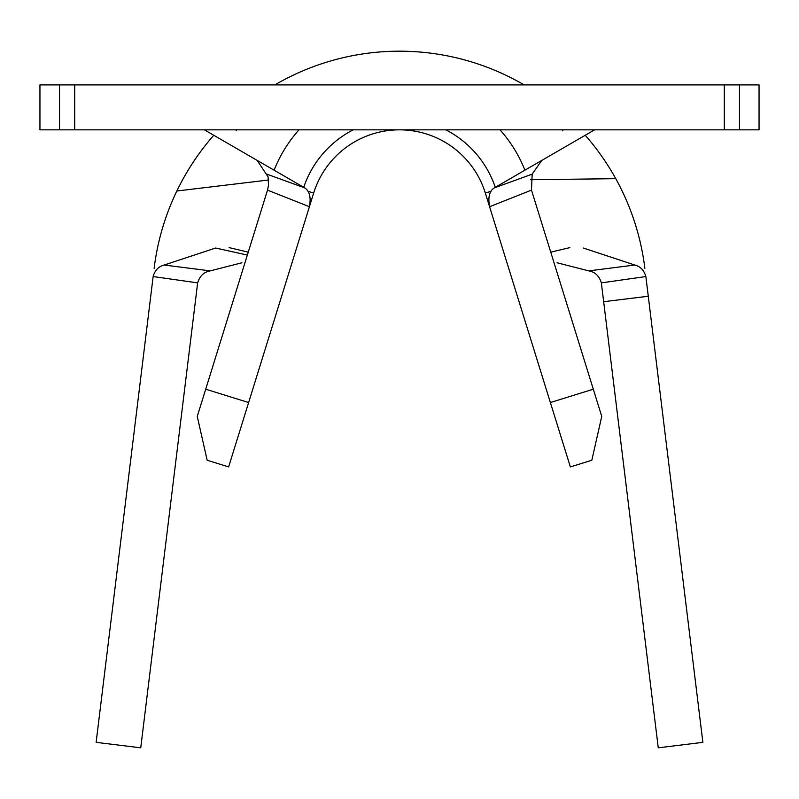 <?xml version="1.0" encoding="UTF-8"?>
<svg xmlns="http://www.w3.org/2000/svg" width="799" height="799" viewBox="0 0 799 799"><rect width="100%" height="100%" fill="white"/><g stroke="black" fill="none" stroke-linecap="round" stroke-linejoin="round"><path stroke-width="1.2" d="M593.297 389.203L601.747 416.419L591.829 460.254L570.366 466.916L550.371 402.536L593.297 389.203L531.485 190.122L489.587 206.721L550.371 402.536M308.024 191.321L313.657 193.068A89.888 89.888 0 0 1 485.343 193.068L489.587 206.721C487.829 197.263 489.417 190.981 494.351 187.865L532.184 174.142L541.802 160.409M204.374 129.838L304.649 187.865C309.573 190.941 311.161 197.233 309.413 206.721L313.657 193.068A89.888 89.888 0 0 1 485.343 193.068L490.976 191.321M739.455 129.838L759.05 129.838L759.05 84.894L739.455 84.894L739.455 129.838L39.95 129.838L39.95 84.894L74.707 84.894L74.707 129.838M724.294 129.838L724.294 84.894L74.707 84.894M724.294 84.894L739.455 84.894M594.626 129.838L494.351 187.865M562.546 130.746L563.185 129.838M532.184 174.142L531.485 190.122M524.514 169.208A134.831 134.831 0 0 0 499.994 129.838A134.831 134.831 0 0 1 524.514 169.208M299.006 129.838A134.831 134.831 0 0 0 274.486 169.208M267.515 190.122L205.703 389.203L248.629 402.536L309.413 206.721L267.515 190.122L268.524 185.348L268.065 176.869L257.198 160.409M236.454 130.746L235.815 129.838M266.816 174.142L304.649 187.865M248.629 402.536L228.634 466.916L207.171 460.254L197.253 416.419L205.703 389.203M303.71 187.316A101.123 101.123 0 0 1 353.178 129.838M445.822 129.838A101.123 101.123 0 0 1 495.29 187.316M247.35 255.071L215.63 248.03L164.185 265.028L210.217 270.881L241.927 262.771M268.634 179.995L176.849 191.001A247.191 247.191 0 0 1 213.762 135.271M154.137 268.344A247.191 247.191 0 0 1 176.849 191.001M210.217 270.881C203.955 271.96 199.76 275.965 197.643 282.866L153.138 276.564C154.916 270.272 158.602 266.427 164.185 265.028M530.386 179.725L615.769 178.676A247.191 247.191 0 0 1 644.863 268.344M274.886 84.894A247.191 247.191 0 0 1 524.114 84.894M585.238 135.271A247.191 247.191 0 0 1 615.769 178.676M583.37 248.03L634.815 265.028C640.389 266.417 644.064 270.262 645.862 276.564L648.279 296.249L603.664 301.702L601.357 282.866C599.24 275.965 595.055 271.96 588.783 270.881L557.073 262.771M588.783 270.881L634.815 265.028M645.862 276.564L601.357 282.866M197.643 282.866L140.744 747.814L96.13 742.351L153.138 276.564M603.664 301.702L658.256 747.814L702.87 742.351L648.279 296.249M59.545 129.838L59.545 84.894M550.751 252.164L569.847 247.62M229.123 247.61L248.249 252.164"/></g></svg>
